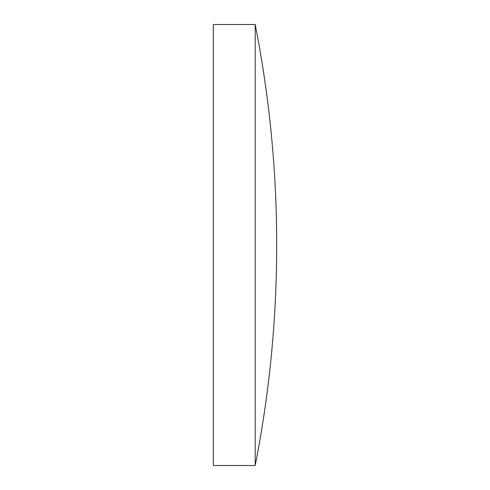 <?xml version="1.0" encoding="UTF-8"?>
<svg xmlns="http://www.w3.org/2000/svg" width="490" height="490" viewBox="0 0 490 490"><rect width="100%" height="100%" fill="white"/><g stroke="black" fill="none" stroke-linecap="round" stroke-linejoin="round"><path stroke-width="0.73" d="M255.198 245L255.198 24.5L213.303 24.5L213.303 465.5L255.198 465.5L255.198 245M255.198 465.5A1141.516 1141.516 0 0 0 255.198 24.5"/></g></svg>
